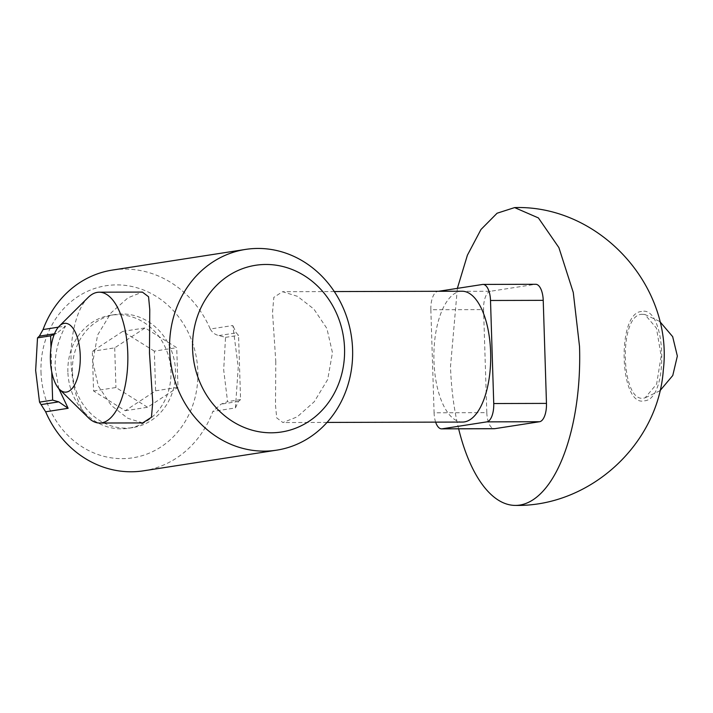 <?xml version="1.0" encoding="UTF-8"?>
<svg xmlns="http://www.w3.org/2000/svg" width="713" height="713" viewBox="0 0 713 713"><rect width="100%" height="100%" fill="white"/><g stroke="black" fill="none" stroke-linecap="round" stroke-linejoin="round"><path stroke-width="0.53" stroke-dasharray="3.56 2.67" d="M142.716 422.916L127.752 418.264L111.353 405.51L98.367 386.143L92.806 361.954L97.592 335.065L111.076 312.82L128.073 297.749L142.359 292.08M58.341 327.178L65.543 326.064C58.234 339.557 54.776 353.47 55.177 367.792L58.76 388.567M143.545 470.812A101.567 91.291 81.2 0 0 212.848 411.428L235.424 407.925L238.231 367.284L232.839 325.511L210.264 329.014A101.567 91.291 81.2 0 0 112.396 270.075M275.788 361.464L275.494 405.144L276.715 417.88L282.909 422.542L297.214 416.864L314.264 401.722L327.695 379.494L332.463 352.668L326.875 328.426L313.845 309.032L297.481 296.332L282.553 291.706L273.819 297.366L272.518 312.463L275.788 361.464M462.122 291.225A65.418 28.413 -90.2 0 0 433.959 361.036A65.418 28.413 -90.2 0 0 462.47 422.06M88.385 417.756A65.418 28.413 89.8 0 1 71.095 362.008A65.418 28.413 89.8 0 1 88.064 297.526M40.989 371.981A87.075 78.261 81.2 0 0 122.146 458.646A87.075 78.261 81.2 0 0 197.849 371.562A87.075 78.261 81.2 0 0 116.682 284.897A87.075 78.261 81.2 0 0 40.989 371.981M210.264 329.014C212.269 332.561 215.157 334.745 218.936 335.565L225.54 337.356L223.686 369.931L227.563 401.624L221.092 404.146L212.848 411.428M67.878 371.91A57.218 51.425 -98.8 0 1 110.64 315.235A57.218 51.425 -98.8 0 1 170.951 371.633A57.218 51.425 -98.8 0 1 128.188 428.308A57.218 51.425 -98.8 0 1 67.878 371.91M72.432 371.206A57.218 51.425 -98.8 0 1 115.194 314.531A57.218 51.425 -98.8 0 1 175.505 370.929A57.218 51.425 -98.8 0 1 132.734 427.604A57.218 51.425 -98.8 0 1 72.432 371.206M65.543 326.064L56.594 333.461L54.268 334.388M50.988 347.721L51.755 372.017M235.424 407.925L238.418 401.455L240.575 399.601L238.552 335.342L236.261 332.873L232.839 325.511M430.848 309.745L434.083 412.8L486.81 412.658L483.574 309.602L430.848 309.745A17.219 7.478 89.8 0 1 437.764 291.403L490.491 291.269L535.231 284.327L482.514 284.469M435.634 422.132A17.219 7.478 89.8 0 1 434.083 412.8M438.54 291.287L437.764 291.403M240.575 399.601L227.563 401.624M225.54 337.356L238.552 335.342M490.491 291.269A17.219 7.478 -90.2 0 0 483.574 309.602M535.73 284.282A17.219 7.478 -90.2 0 0 535.231 284.327M486.81 412.658A17.219 7.478 -90.2 0 0 494.314 428.718M458.637 428.807A148.91 64.678 89.8 0 1 450.509 366.509L457.363 288.364M154.356 351.152L122.716 331.402L92.325 351.313L93.572 390.982L125.212 410.733L155.603 390.813L154.356 351.152L176.726 347.677L145.087 327.927L114.704 347.846L92.325 351.313M641.548 311.501C616.46 312.615 619.419 407.426 644.347 400.822C669.409 399.752 666.53 304.914 641.548 311.501M122.716 331.402L145.087 327.927M155.603 390.813L177.974 387.346L176.726 347.677M125.212 410.733L147.582 407.266L177.974 387.346M93.572 390.982L115.943 387.516L147.582 407.266M114.704 347.846L115.943 387.516M641.638 314.299L644.846 314.46L656.45 328.14L661.174 356.108L656.611 384.093L645.069 397.854L644.267 398.023C620.889 404.182 618.109 315.404 641.638 314.299M56.594 333.461L54.509 333.791M218.936 335.565L236.261 332.873M238.418 401.455L221.092 404.146M327.035 422.426L282.901 422.542M115.194 314.531L110.64 315.235M334.29 291.564L282.553 291.706M132.734 427.604L128.188 428.308M644.846 314.451L659.748 321.465M659.935 390.76L645.069 397.854"/><path stroke-width="1.07" d="M264.291 451.133A101.567 91.291 -98.8 0 1 169.614 350.03A101.567 91.291 -98.8 0 1 245.539 249.416A101.567 91.291 -98.8 0 1 257.919 248.445A101.567 91.291 -98.8 0 1 352.596 349.548A101.567 91.291 -98.8 0 1 276.68 450.161A101.567 91.291 -98.8 0 1 264.291 451.133M59.339 326.082L88.064 297.526A65.418 28.413 89.8 0 1 99.259 292.196L142.359 292.08L148.554 296.751L149.766 309.549L149.48 353.158L152.751 402.239L151.45 417.265L142.716 422.916L99.615 423.032A65.418 28.413 89.8 0 1 88.385 417.756L59.509 389.36A34.429 14.955 89.8 0 1 50.409 360.02A34.429 14.955 89.8 0 1 59.339 326.082A34.429 14.955 89.8 0 1 80.239 355.386A34.429 14.955 89.8 0 1 59.509 389.36M58.76 388.567L68.127 408.299L45.641 411.793A101.567 91.291 81.2 0 0 143.545 470.812L276.68 450.161M327.035 422.426L462.47 422.06A65.418 28.413 -90.2 0 0 490.633 352.249A65.418 28.413 -90.2 0 0 462.122 291.225L334.29 291.564M99.259 292.196A65.418 28.413 89.8 0 1 127.779 353.22A65.418 28.413 89.8 0 1 99.615 423.032M271.207 432.8A84.357 75.819 -98.8 0 1 192.581 348.835A84.357 75.819 -98.8 0 1 265.922 264.47A84.357 75.819 -98.8 0 1 344.548 348.425A84.357 75.819 -98.8 0 1 271.207 432.8M45.641 411.793L39.527 402.141L35.65 370.448L37.513 337.873L39.358 336.135L43.056 329.549L58.341 327.178M245.539 249.416L112.396 270.075A101.567 91.291 81.2 0 0 43.056 329.549M51.755 372.017L52.637 400.109L58.742 401.856L68.127 408.299M54.268 334.388L50.614 335.841L50.988 347.721M442.087 428.816L486.827 421.873L539.554 421.731L494.804 428.673L442.087 428.816A17.219 7.478 89.8 0 1 441.588 428.861A17.219 7.478 89.8 0 1 435.634 422.132M493.744 403.54L490.508 300.485L543.226 300.342L546.47 403.398L493.744 403.54A17.219 7.478 89.8 0 1 486.827 421.873M438.54 291.287L482.514 284.469A17.219 7.478 89.8 0 1 483.004 284.425A17.219 7.478 89.8 0 1 490.508 300.485M52.637 400.109L39.527 402.141M37.513 337.873L50.614 335.841M543.226 300.342A17.219 7.478 -90.2 0 0 535.73 284.282L483.004 284.425M539.554 421.731A17.219 7.478 -90.2 0 0 546.47 403.398M441.588 428.861L494.314 428.718A17.219 7.478 -90.2 0 0 494.804 428.673M457.363 288.364L467.407 255.174L480.972 229.497L497.086 213.223L514.617 207.59L538.395 217.92L558.894 247.598L573.27 292.473L579.526 346.491A148.91 64.678 89.8 0 1 515.419 505.41A148.91 64.678 89.8 0 1 458.637 428.807M41.514 404.529L58.742 401.856M54.509 333.791L39.358 336.135M514.617 207.59C599.276 204.872 673.402 285.77 663.331 369.833C658.322 444.261 589.999 506.881 515.419 505.41M659.748 321.465L672.662 336.652L677.35 356.072L672.769 375.51L659.935 390.76"/></g></svg>
